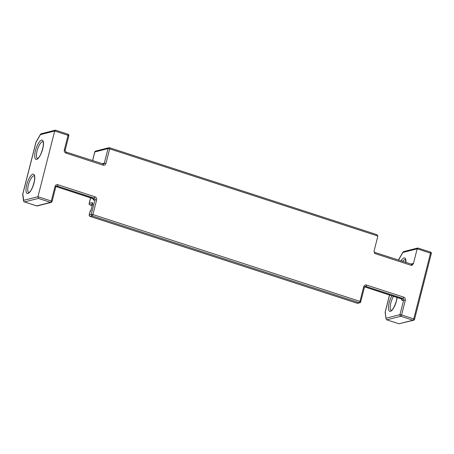 <?xml version="1.0" encoding="UTF-8"?>
<svg xmlns="http://www.w3.org/2000/svg" width="454" height="454" viewBox="0 0 454 454"><rect width="100%" height="100%" fill="white"/><g stroke="black" fill="none" stroke-linecap="round" stroke-linejoin="round"><path stroke-width="0.68" d="M376.576 234.57L377.887 236.052L374.085 250.971L374.703 253.468A1.288 0.414 -72 0 0 374.635 252.362A1.288 0.414 -72 0 0 374.55 252.362M94.744 152.011L94.829 151.954A1.288 1.197 -104.3 0 1 95.675 151.086A1.288 1.288 0 0 0 94.744 152.011L92.542 160.654M411.523 264.381A1.288 0.414 108 0 1 411.608 264.381A1.288 0.414 108 0 1 411.676 265.488L413.373 263.746A2.576 0.823 -72 0 0 412.992 263.536L411.602 263.887A2.576 0.823 -72 0 0 411.142 264.234M109.51 147.743A1.288 1.197 75.7 0 0 108.881 147.72L108.881 147.72A1.288 1.197 75.7 0 0 108.035 148.594L109.658 148.855A1.288 0.414 -72 0 0 109.596 147.749A1.288 0.414 -72 0 0 109.51 147.743M403.073 252.061A1.288 0.675 30 0 0 402.936 252.197A1.288 0.675 30 0 0 402.891 252.464A1.288 1.197 -104.3 0 1 403.731 251.59A1.288 1.288 0 0 0 402.936 252.197L398.538 259.807A1.288 1.288 0 0 0 398.419 260.097M398.43 260.097L398.493 260.074A1.288 0.675 -150 0 1 398.538 259.807M67.896 134.219A1.288 0.414 108 0 1 67.981 134.219A1.288 0.414 108 0 1 68.049 135.326L68.832 135.763A1.288 1.288 0 0 0 67.981 134.219L55.717 130.258M40.599 134.219A1.288 0.675 30 0 0 40.463 134.356A1.288 0.675 30 0 0 40.423 134.622A1.288 1.197 -104.3 0 1 41.263 133.754A1.288 1.288 0 0 0 40.463 134.356L36.07 141.966A1.288 1.288 0 0 0 35.94 142.295L36.025 142.233A1.288 0.675 -150 0 1 36.07 141.966M414.462 319.366L413.764 318.873A1.288 0.414 108 0 1 412.992 320.218A1.288 1.197 75.7 0 0 413.622 320.24L398.975 323.781L386.797 319.826L386.048 318.895L385.219 312.029M430.364 252.055A1.288 0.414 108 0 1 430.449 252.055A1.288 0.414 108 0 1 430.517 253.162L431.3 253.599A1.288 1.288 0 0 0 430.449 252.055L417.788 248.015L417.175 248.826L413.373 263.746M389.526 294.969L385.196 311.96A1.288 1.288 0 0 0 385.168 312.454A1.288 1.016 -7.8 0 1 385.281 311.898L389.594 294.992M35.94 142.295L22.728 194.119A1.288 1.288 0 0 0 22.7 194.613A1.288 1.016 -7.8 0 1 22.814 194.062L22.751 194.193M386.797 319.826L400.814 316.256A1.288 0.414 -72 0 0 401.586 314.911L399.963 314.656A1.288 1.197 75.7 0 0 400.814 316.256L412.992 320.218L398.975 323.781M89.994 216.337A1.288 0.414 -72 0 0 90.079 216.405A1.288 0.414 -72 0 0 90.164 216.405A1.288 1.197 -104.3 0 1 89.319 214.804L90.255 211.127L90.834 210.979L92.395 204.856A2.576 0.823 -72 0 0 92.094 202.637L89.166 203.42A1.288 1.288 0 0 0 90.017 204.964A1.288 0.414 -72 0 0 90.102 204.964A1.288 1.197 -104.3 0 1 89.256 203.364L90.669 197.808M51.994 201.531L51.296 201.037A1.288 0.414 108 0 1 50.525 202.376L36.7 205.895A1.288 0.414 108 0 1 36.609 205.895A1.288 1.288 0 0 0 37.33 205.917A1.288 1.197 -104.3 0 1 36.7 205.895L24.516 201.939L38.346 198.421L37.96 196.701L23.67 200.333A1.288 1.016 172.2 0 0 23.557 200.884A1.288 1.288 0 0 0 24.431 201.939A1.288 0.414 -72 0 0 24.516 201.939A1.288 1.197 -104.3 0 1 23.67 200.333L22.814 194.062L36.025 142.233L40.423 134.622L54.707 130.99L55.575 130.185M89.932 204.896A1.288 0.414 -72 0 0 90.017 204.964L92.122 205.645L90.102 204.964L92.417 204.374M55.711 186.94L56.557 186.072A1.288 1.197 -104.3 0 1 57.187 186.095L94.16 198.114A1.288 1.197 -104.3 0 1 95.005 199.715L91.288 214.305A1.288 1.197 75.7 0 0 92.134 215.905A1.288 0.414 -72 0 0 92.911 214.56L91.288 214.305L89.228 214.861A1.288 1.288 0 0 0 90.079 216.405L357.145 303.232A1.288 1.288 0 0 0 357.86 303.255L357.86 303.255A1.288 1.197 -104.3 0 1 357.23 303.232A1.288 0.414 108 0 1 357.145 303.232A1.288 0.414 108 0 1 357.077 303.181M38.346 198.421L50.525 202.376A1.288 1.197 75.7 0 0 51.154 202.399A1.288 1.288 0 0 0 52.085 201.468L55.802 186.883L55.019 186.446L51.296 201.037L37.96 196.701L54.707 130.99L68.049 135.326L64.326 149.916L65.115 150.348L65.961 152.011A1.288 0.414 108 0 1 66.023 153.117L102.996 165.137A1.288 0.414 -72 0 0 102.927 164.03A1.288 0.414 -72 0 0 102.842 164.03M359.199 302.727A1.288 1.197 75.7 0 0 359.829 302.75A1.288 1.288 0 0 0 360.76 301.819L359.977 301.388A1.288 0.414 108 0 1 359.199 302.727L357.23 303.232L90.164 216.405L92.134 215.905L359.199 302.727M360.675 301.882L364.477 287.234L363.694 286.797L359.977 301.388L92.911 214.56L96.628 199.976A2.576 2.389 75.7 0 0 94.931 196.769L57.959 184.75A1.288 0.414 108 0 1 57.187 186.095L56.063 186.378M90.255 211.127L90.936 210.298M102.718 163.905L102.927 163.536A1.288 1.197 75.7 0 1 102.729 163.968M92.605 160.676L94.829 151.954L108.035 148.594L104.318 163.185A1.288 1.197 -104.3 0 1 102.99 164.07M411.602 263.887A1.288 1.197 -104.3 0 1 411.403 264.319M411.664 264.421A1.288 1.197 75.7 0 0 412.992 263.536M65.875 152.011A1.288 0.414 108 0 1 65.961 152.011L103.472 164.053M64.326 149.916A2.576 2.389 75.7 0 0 66.023 153.117M364.392 287.291L365.232 286.423A1.288 1.197 -104.3 0 1 365.862 286.446L402.834 298.465L401.444 298.817A1.288 1.197 -104.3 0 1 402.295 300.417L403.685 300.066L399.963 314.656L386.138 318.175M401.824 299.129A2.576 0.823 -72 0 0 402.295 300.417M364.647 286.854L401.444 298.817A1.288 0.414 108 0 1 401.359 298.817A1.288 0.414 108 0 1 401.291 298.766M92.457 203.948A1.288 1.197 -104.3 0 1 92.094 202.637M90.834 210.979L92.395 204.856M24.346 201.865A1.288 0.414 -72 0 0 24.431 201.939L36.609 205.895A1.288 0.414 108 0 1 36.541 205.844M403.612 297.12A1.288 0.414 -72 0 1 402.834 298.465A1.288 1.197 -104.3 0 1 403.685 300.066L405.309 300.327A2.576 2.389 75.7 0 0 403.612 297.12L366.639 285.101A1.288 0.414 108 0 1 365.862 286.446L364.738 286.729M398.481 260.114L402.891 252.464L417.175 248.826L430.517 253.162L413.764 318.873L401.586 314.911L405.309 300.327M366.639 285.101A2.576 2.389 75.7 0 0 363.694 286.797M57.959 184.75A2.576 2.389 75.7 0 0 55.019 186.446M93.144 198.778A2.576 0.823 -72 0 0 93.615 200.066L95.005 199.715L96.628 199.976M94.931 196.769A1.288 0.414 -72 0 1 94.16 198.114L92.769 198.466A1.288 0.414 108 0 1 92.684 198.466A1.288 0.414 108 0 1 92.61 198.415M55.967 186.503L92.769 198.466A1.288 1.197 -104.3 0 1 93.615 200.066M102.996 165.137A2.576 2.389 75.7 0 0 105.941 163.44L104.318 163.185L102.927 163.536M105.941 163.44L109.658 148.855L377.887 236.052M391.898 295.741A10.141 3.246 -72 0 0 389.243 310.984A10.141 3.246 -72 0 0 396.524 300.741A10.141 3.246 -72 0 0 397.154 297.449M391.257 310.451A8.853 2.837 108 0 1 390.412 304.946A8.853 2.837 108 0 1 393.533 296.269M405.921 262.531A10.141 3.246 -72 0 0 401.013 260.937M402.687 261.481A8.853 2.837 108 0 1 405.416 259.535M28.789 192.609A8.853 2.837 108 0 1 28.381 185.022A8.853 2.837 108 0 1 34.26 175.777M26.758 184.761A10.141 3.246 -72 0 0 30.1 191.724A10.141 3.246 -72 0 0 34.362 175.011A10.141 3.246 -72 0 0 26.758 184.761M35.446 150.683A10.141 3.246 -72 0 0 38.789 157.646A10.141 3.246 -72 0 0 43.051 140.927A10.141 3.246 -72 0 0 35.446 150.683M37.472 158.531A8.853 2.837 108 0 1 37.069 150.938A8.853 2.837 108 0 1 42.948 141.699M374.703 253.468L411.676 265.488M412.153 264.404L374.635 252.362L374.056 251.834M376.888 234.644L109.596 147.749A1.288 1.288 0 0 0 108.881 147.72L95.675 151.086M68.832 135.763L65.115 150.348M413.622 320.24A1.288 1.288 0 0 0 414.553 319.31L431.3 253.599M386.048 318.895L385.168 312.454M401.926 299.112L364.63 286.877M93.025 204.243L92.446 203.715L92.31 204.913M93.252 198.761L55.956 186.526M89.228 214.861L90.267 210.787M359.829 302.75L357.86 303.255M51.154 202.399L37.33 205.917M89.166 203.42L90.601 197.791M22.7 194.613L23.557 200.884M55.32 130.173L41.263 133.754M417.788 248.015L403.731 251.59M397.063 297.415L396.438 300.798C392.903 311.739 390.746 310.337 391.234 310.457L391.297 310.462M405.456 259.546L405.814 262.497M28.829 192.627L29.675 191.963C31.428 190.368 33 186.702 34.396 180.964C35.1 175.006 34.05 176.016 34.243 175.76L34.305 175.789M37.517 158.548L38.363 157.884C40.117 156.284 41.689 152.618 43.085 146.886C43.788 140.927 42.738 141.937 42.931 141.682L42.988 141.71"/></g></svg>

